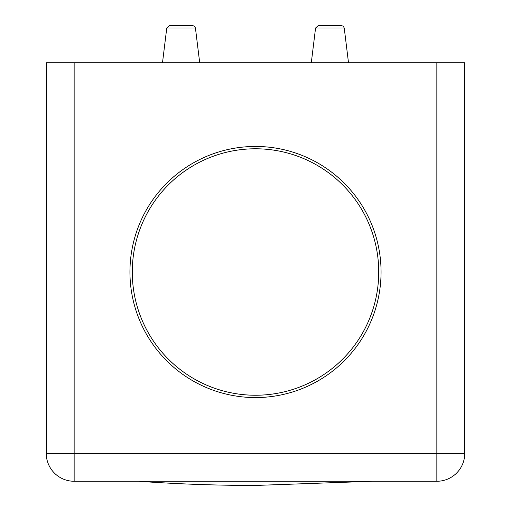 <?xml version="1.0" encoding="UTF-8"?>
<svg xmlns="http://www.w3.org/2000/svg" width="511" height="511" viewBox="0 0 511 511"><rect width="100%" height="100%" fill="white"/><g stroke="black" fill="none" stroke-linecap="round" stroke-linejoin="round"><path stroke-width="0.77" d="M138.583 481.266A1635.111 1635.111 0 0 0 255.5 485.45L372.417 481.266M378.728 272.005A123.228 123.228 0 0 1 255.5 395.239A123.228 123.228 0 0 1 132.272 272.005A123.228 123.228 0 0 1 255.5 148.778A123.228 123.228 0 0 1 378.728 272.005M436.854 62.751L436.854 481.266L74.146 481.266L74.146 453.366L46.246 453.366L46.246 62.751L464.755 62.751L464.755 453.366L74.146 453.366L74.146 62.751M255.5 146.453A125.553 125.553 0 0 1 364.234 334.788A125.553 125.553 0 0 1 146.766 334.788A125.553 125.553 0 0 1 255.5 146.453M436.854 481.266A27.901 27.901 0 0 0 464.755 453.366A27.901 27.901 0 0 1 436.854 481.266M46.246 453.366A27.901 27.901 0 0 0 74.146 481.266M318.34 25.55L341.469 25.55L318.34 25.55L341.469 25.55L318.34 25.55L315.568 28.003L344.235 28.003L348.502 62.751M169.531 25.55L192.66 25.55L169.531 25.55L192.66 25.55L169.531 25.55L166.765 28.003L195.432 28.003L199.699 62.751M315.568 28.003L311.301 62.751M344.235 28.003L343.328 26.265L341.469 25.55M166.765 28.003L162.498 62.751M195.432 28.003L194.525 26.265L192.66 25.55"/></g></svg>
